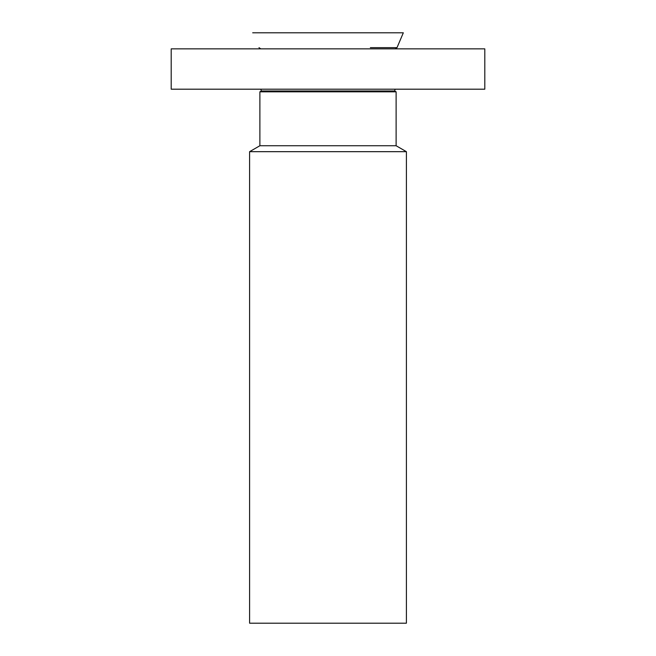 <?xml version="1.0" encoding="UTF-8"?>
<svg xmlns="http://www.w3.org/2000/svg" width="656" height="656" viewBox="0 0 656 656"><rect width="100%" height="100%" fill="white"/><g stroke="black" fill="none" stroke-linecap="round" stroke-linejoin="round"><path stroke-width="0.98" d="M171.2 48.864L484.8 48.864L484.8 89.191L171.2 89.191L171.2 48.864M394.674 90.987L396.117 91.824L259.883 91.824L261.326 90.987L394.674 90.987L395.15 89.191M259.883 91.824L259.883 145.739L396.117 145.739L396.117 91.824M396.117 145.739L406.4 151.675L249.6 151.675L259.883 145.739M249.6 151.675L249.6 623.2L406.4 623.2L406.4 151.675M370.361 47.65L397.011 47.65L403.317 32.8L252.683 32.8L364.105 32.8M261.326 90.987L260.85 89.191M258.989 47.65L260.826 48.864M397.011 47.65L395.174 48.864"/></g></svg>
